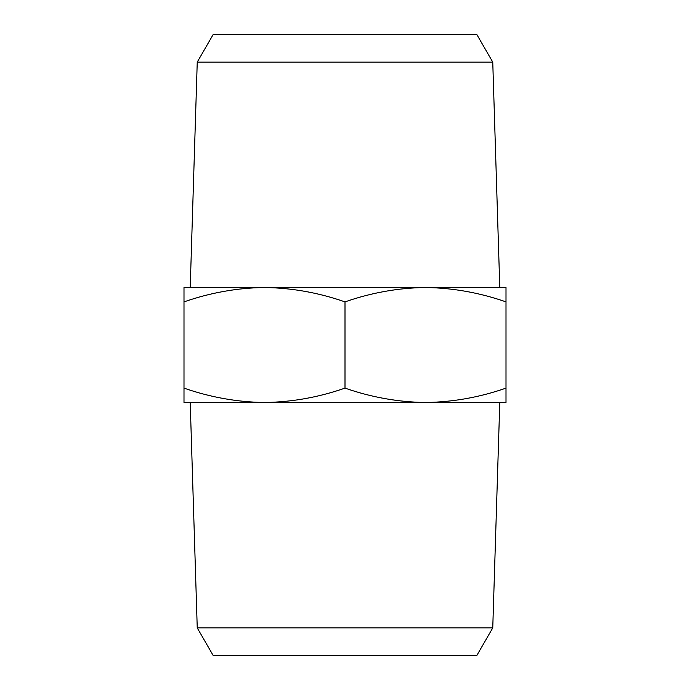 <?xml version="1.0" encoding="UTF-8"?>
<svg xmlns="http://www.w3.org/2000/svg" width="690" height="690" viewBox="0 0 690 690"><rect width="100%" height="100%" fill="white"/><g stroke="black" fill="none" stroke-linecap="round" stroke-linejoin="round"><path stroke-width="1.03" d="M264.503 287.497L183.997 287.497L183.997 301.884C210.286 292.698 237.119 287.903 264.503 287.497C291.861 287.911 318.694 292.707 345 301.884C371.289 292.698 398.121 287.903 425.497 287.497L190.216 287.497L197.245 62.1L492.755 62.1L499.784 287.497L425.497 287.497C452.864 287.911 479.697 292.707 506.003 301.884L506.003 287.497L425.497 287.497M183.997 388.116L183.997 402.503L264.503 402.503C237.136 402.089 210.303 397.293 183.997 388.116L183.997 301.884M345 388.116C318.711 397.302 291.879 402.098 264.503 402.503L425.497 402.503C398.139 402.089 371.306 397.293 345 388.116L345 301.884M425.497 402.503L506.003 402.503L506.003 388.116C479.714 397.302 452.882 402.098 425.497 402.503L499.784 402.503L492.755 627.9L197.245 627.9L190.216 402.503L264.503 402.503M506.003 388.116L506.003 301.884M197.245 627.9L213.184 655.5L476.816 655.5L492.755 627.9M197.245 62.1L213.184 34.5L476.816 34.5L492.755 62.1"/></g></svg>
